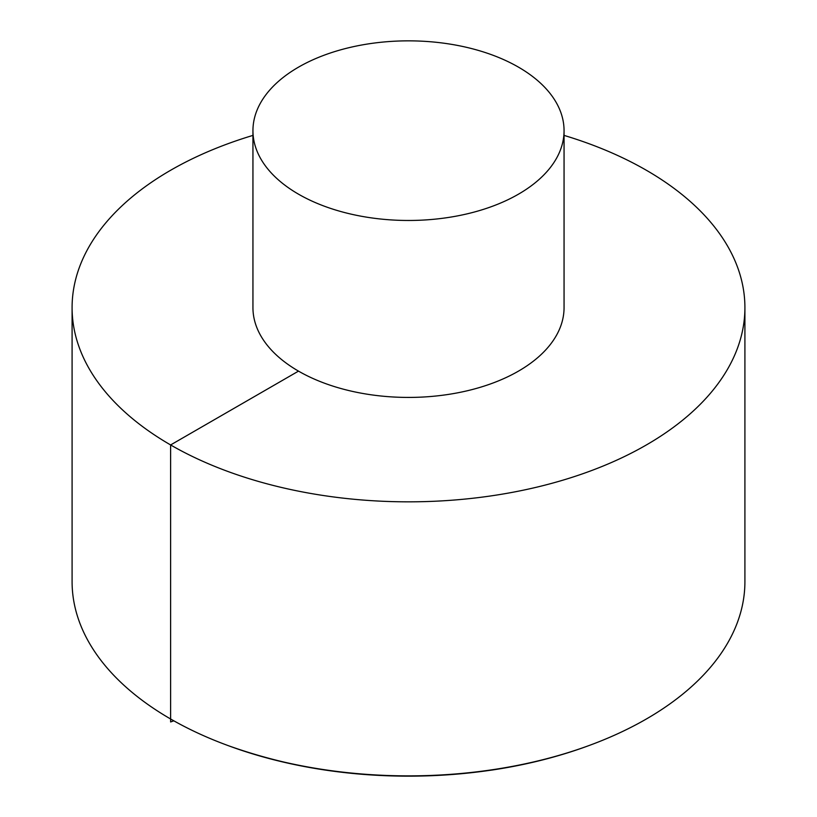 <?xml version="1.0" encoding="UTF-8"?>
<svg xmlns="http://www.w3.org/2000/svg" width="817" height="817" viewBox="0 0 817 817"><rect width="100%" height="100%" fill="white"/><g stroke="black" fill="none" stroke-linecap="round" stroke-linejoin="round"><path stroke-width="1.23" d="M252.943 135.397A336.41 194.221 0 0 0 72.09 307.611L72.09 581.653A336.41 194.221 0 0 0 170.62 718.991A336.41 194.221 0 0 0 227.371 745.318A336.41 194.221 0 0 0 589.629 745.318A336.41 194.221 0 0 0 744.91 581.653L744.91 307.611A336.41 194.221 0 0 0 564.057 135.397M72.09 307.611A336.41 194.221 0 0 0 170.62 444.948A336.41 194.221 0 0 0 537.239 487.055A336.41 194.221 0 0 0 744.91 307.611M252.943 130.659L252.943 307.611A155.557 89.809 0 0 0 298.501 371.122A155.557 89.809 0 0 0 468.029 390.587A155.557 89.809 0 0 0 564.057 307.611L564.057 130.659A155.557 89.809 0 0 0 408.5 40.85A155.557 89.809 0 0 0 252.943 130.659A155.557 89.809 0 0 0 298.501 194.17A155.557 89.809 0 0 0 468.029 213.635A155.557 89.809 0 0 0 564.057 130.659M298.501 371.122L170.62 444.948L170.62 721.952L173.837 720.819M589.629 745.318L588.25 745.829A333.847 192.751 180 0 1 228.75 745.829L227.371 745.318M588.25 745.829C558.338 756.828 526.311 764.906 492.151 770.033C398.737 783.105 310.94 775.037 228.75 745.829"/></g></svg>
